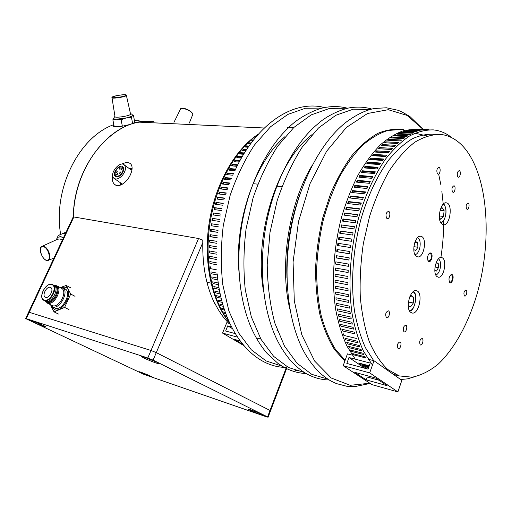 <?xml version="1.0" encoding="UTF-8"?>
<svg xmlns="http://www.w3.org/2000/svg" width="512" height="512" viewBox="0 0 512 512"><rect width="100%" height="100%" fill="white"/><g stroke="black" fill="none" stroke-linecap="round" stroke-linejoin="round"><path stroke-width="0.77" d="M281.862 186.707L277.549 186.253L281.862 186.707M276.819 186.176L276.326 186.125L276.819 186.176M257.792 184.166L254.234 183.789L257.792 184.166M277.389 330.579L276.986 330.477L277.389 330.579M139.181 122.157L264.339 128L139.296 122.138C105.754 127.078 74.054 170.08 73.395 216.922M121.773 164.115C125.728 162.144 128.73 162.099 130.778 164C132.64 166.304 132.531 169.83 130.458 174.579C127.046 182.573 118.426 188.371 114.406 184.218C112.429 182.234 111.853 179.341 112.685 175.533M210.989 283.149L206.944 282.259L210.989 283.149M132.102 168.493L130.976 168.909M120.429 182.829L120.301 185.178M113.984 125.504L113.555 126.035M135.322 122.278L134.432 121.888M134.496 121.715L135.29 122.323C134.022 124.045 111.565 129.376 113.517 125.434L113.869 124.928M64.461 232.723L63.61 233.274M63.398 233.344L65.933 232.493M139.194 122.131L153.382 121.395C115.936 116.301 73.837 162.554 73.293 216.934M113.811 124.64C79.091 136.826 52.787 188.762 60.653 234.464M139.142 120.749L134.438 120.576M436.762 276.403L438.074 277.152C444.064 278.944 447.693 258.4 441.536 257.568C436.467 255.949 432.23 272.602 436.762 276.403M415.955 255.968L417.491 256.832C424.051 258.682 427.622 237.165 420.89 236.326C415.392 234.675 411.059 251.84 415.955 255.968M441.472 223.648L443.27 224.723C450.016 226.419 453.274 203.469 446.368 202.848C440.851 201.35 436.666 219.053 441.472 223.648M410.63 312.275L411.898 312.954C418.925 315.296 423.674 291.974 416.442 290.739C410.342 288.595 405.024 308.211 410.63 312.275M399.738 136.16L401.395 135.514L399.738 136.16M466.778 150.918C488.749 181.062 491.859 242.502 477.011 294.163C468.269 323.469 454.509 348.826 438.042 364.269C429.619 371.078 421.005 375.392 412.192 377.19L399.264 375.917L387.795 369.53C380.666 362.79 374.509 353.517 369.318 341.709C364.845 328.576 361.83 313.651 360.288 296.934C359.68 279.514 360.71 261.645 363.379 243.322L369.504 216.71C374.95 199.725 381.504 184.486 389.152 170.995C397.242 158.835 405.747 149.267 414.662 142.298C423.597 136.928 432.282 134.298 440.717 134.406C450.829 135.635 459.52 141.139 466.778 150.918M449.28 281.843L449.971 282.381C452.435 281.005 453.062 278.56 451.872 275.046L450.438 275.014M452.339 274.752C454.445 276.64 451.917 284.544 449.818 282.605C448.358 279.443 448.851 276.723 451.302 274.438L452.339 274.752M427.891 260.493L428.736 261.158C431.379 259.75 432.032 257.197 430.707 253.498L430.106 253.152L428.992 253.517M431.194 253.184C433.498 255.264 430.81 263.475 428.506 261.363C426.893 258.08 427.379 255.232 429.971 252.832L431.194 253.184M386.714 218.24L387.366 218.598C389.83 219.219 390.944 211.629 388.429 211.36C385.946 212.602 385.376 214.893 386.714 218.24M398.054 348.429L398.362 348.589C400.48 349.382 402.157 342.33 399.955 341.862C397.466 343.098 396.832 345.286 398.054 348.429M464.384 295.872L464.742 296.083C466.49 296.646 467.699 290.266 465.894 289.997C463.968 291.123 463.462 293.082 464.384 295.872M403.878 331.674L404.224 331.853C406.336 332.614 407.917 325.581 405.728 325.152C403.302 326.374 402.682 328.55 403.878 331.674M420.237 344.838L420.538 344.998C422.509 345.728 424.058 338.931 422.016 338.522C419.725 339.725 419.13 341.83 420.237 344.838M386.368 317.574L386.758 317.779C389.03 318.566 390.63 311.29 388.282 310.835C385.709 312.077 385.075 314.323 386.368 317.574M437.427 173.754L438.093 174.163C440.224 174.618 441.03 167.507 438.861 167.386C436.813 168.55 436.333 170.669 437.427 173.754M452.506 191.936L453.094 192.307C455.085 192.762 455.942 185.907 453.914 185.766C451.962 186.906 451.488 188.96 452.506 191.936M466.624 208.966L467.155 209.299C469.018 209.754 469.914 203.136 468.013 202.989C466.144 204.096 465.683 206.093 466.624 208.966M457.779 176.774L458.394 177.165C460.365 177.587 461.158 170.746 459.149 170.637C457.242 171.763 456.787 173.811 457.779 176.774M267.565 416.909L270.022 410.438L156.282 352.627L151.002 350.47L29.229 312.301L28.595 312.224L29.229 312.301L26.253 318.656L25.632 318.56L143.648 374.253L266.848 416.941L268.109 417.216L267.565 416.909L153.114 360.134L147.821 357.971L26.253 318.656M28.627 312.154L73.12 217.146L73.856 216.966L29.229 312.301L151.002 350.47L156.282 352.627L153.114 360.134M147.821 357.971L198.541 238.515L73.856 216.966M198.541 238.515L202.765 240.102L202.81 242.56L156.282 352.627L270.022 410.438L286.042 368.352M214.989 303.584L214.086 303.021L214.259 302.592C206.15 285.632 202.336 265.619 202.81 242.56M156.269 363.053C158.586 363.795 159.379 363.878 158.643 363.302C156.41 361.53 139.834 355.059 141.702 356.691C142.349 357.53 151.571 361.555 156.269 363.053M260.531 414.586C263.014 415.43 263.962 415.616 263.373 415.155C261.638 413.824 247.117 408.25 248.73 409.53C250.79 410.79 254.726 412.474 260.531 414.586M150.266 376.614L152.141 376.998C150.982 376.013 138.003 370.854 139.13 371.827L150.266 376.614M43.962 326.426L45.446 326.605C44.09 325.382 29.158 319.309 30.355 320.467C30.643 321.062 40.109 325.203 43.962 326.426M228.806 323.264C223.482 317.939 218.854 311.328 214.912 303.43L214.643 303.366M216.909 269.926L210.496 268.621L210.285 266.771M229.344 322.374C212.25 300.71 204.077 261.984 209.997 223.258C215.949 184.538 235.411 149.85 258.349 134.221M254.893 138.272L254.522 138.253M252.698 141.037L251.386 140.954L252.506 139.955L253.491 140.019M250.458 144.026L248.314 143.885L249.414 142.81L251.264 142.925M248.186 147.232L245.299 147.034L246.374 145.875L249.005 146.054M245.907 150.65L242.362 150.394L243.411 149.165L246.726 149.395M243.635 154.278L239.501 153.965L240.518 152.659L244.448 152.954M241.389 158.106L236.73 157.734L237.715 156.358L242.189 156.704M239.174 162.125L234.054 161.69L235.002 160.243L239.962 160.659M237.011 166.323L231.482 165.83L232.39 164.32L237.779 164.794M234.912 170.701L229.018 170.144L229.888 168.576L235.661 169.107M232.877 175.238L226.675 174.624L227.507 172.998L233.6 173.587M230.925 179.93L224.461 179.251L225.242 177.574L231.616 178.227M229.069 184.755L222.374 184.026L223.104 182.291L229.728 183.008M227.322 189.715L220.422 188.922L221.107 187.149L227.936 187.923M225.677 194.79L218.618 193.939L219.251 192.122L226.253 192.954M224.154 199.968L216.966 199.059L217.542 197.21L224.691 198.099M222.758 205.235L215.462 204.269L215.981 202.387L223.245 203.334M221.491 210.573L214.118 209.555L214.586 207.648L221.926 208.646M220.358 215.974L212.934 214.899L213.344 212.973L220.749 214.022M219.36 221.414L211.923 220.294L212.269 218.355L219.706 219.456M212.032 223.878L211.75 225.818L218.509 226.874L211.072 225.728L211.36 223.77L218.797 224.922M217.798 232.378L210.4 231.174L210.618 229.216L218.035 230.406M217.235 237.862L209.894 236.627L210.054 234.669L217.421 235.891M260.883 339.078L257.523 338.246M287.13 127.59L293.523 127.77M210.733 234.778L210.579 236.621L217.248 237.747M210.579 236.621L209.894 236.627M211.296 229.325L211.078 231.219L217.811 232.314M211.078 231.219L210.4 231.174M211.75 225.818L211.072 225.728M219.693 219.501L212.934 218.496L212.595 220.397M212.934 218.496L212.269 218.355M220.73 214.118L213.344 212.973M214.003 213.165L213.619 215.002M221.894 208.794L215.232 207.885L214.803 209.645M215.232 207.885L214.586 207.648M223.194 203.526L215.981 202.387M216.621 202.669L216.154 204.358M224.614 198.342L218.163 197.536L217.664 199.149M218.163 197.536L217.542 197.21M226.163 193.248L219.859 192.499L219.328 194.022M219.859 192.499L219.251 192.122M227.814 188.262L221.696 187.565L221.146 189.005M221.696 187.565L221.107 187.149M229.581 183.392L223.68 182.758L223.104 184.102M223.68 182.758L223.104 182.291M231.437 178.656L225.792 178.074L225.21 179.328M225.792 178.074L225.242 177.574M233.389 174.061L228.032 173.542L227.443 174.701M228.032 173.542L227.507 172.998M235.411 169.626L230.4 169.158L229.811 170.221M230.4 169.158L229.888 168.576M237.504 165.35L232.877 164.941L232.39 164.32M232.877 164.941L232.294 165.907M239.642 161.248L235.462 160.896L234.899 161.76M235.462 160.896L235.002 160.243M241.83 157.331L238.15 157.043L237.715 156.358M238.15 157.043L237.606 157.805M244.045 153.606L240.928 153.376L240.416 154.035M240.928 153.376L240.518 152.659M246.278 150.086L243.795 149.907L243.322 150.464M243.795 149.907L243.411 149.165M248.506 146.765L246.733 146.65L246.374 145.875M246.733 146.65L246.31 147.104M250.72 143.667L249.741 143.603L249.414 142.81M249.741 143.603L249.382 143.955M252.896 140.781L252.506 139.955M227.059 316.96L225.754 315.578L226.605 315.795M225.805 313.638L224.397 313.293L223.654 311.974L225.357 312.397M224.576 310.099L222.368 309.562L221.67 308.173L224.141 308.774M223.386 306.342L220.474 305.645L219.821 304.192L222.97 304.947M222.253 302.387L218.707 301.542L218.106 300.026L221.862 300.915M221.197 298.234L217.082 297.274L216.531 295.699L220.832 296.698M220.218 293.901L215.597 292.845L215.098 291.213L219.891 292.301M219.334 289.395L214.266 288.256L213.818 286.579L219.04 287.738M217.882 279.923L212.058 278.675L211.731 276.902L217.67 278.163M217.338 274.982L211.194 273.702L210.925 271.885L217.165 273.178M216.608 264.762L209.965 263.443L209.818 261.562L216.538 262.88M216.448 259.501L209.606 258.189L209.517 256.282L216.422 257.594M216.429 254.17L209.421 252.864L209.395 250.938L216.454 252.237M216.55 248.774L209.402 247.488L209.44 245.542L216.634 246.829M216.819 243.334L209.562 242.067L209.658 240.115L216.954 241.376M218.554 284.73L213.082 283.533L212.698 281.805L218.298 283.021M235.194 333.587L225.632 331.034L227.731 325.843L232.422 328.672M227.731 325.843L231.469 326.822M240.064 340.922L234.285 339.341L242.643 344.256M243.661 345.478L222.554 333.088L237.402 337.101M222.554 333.088L226.739 322.733L229.882 323.539M356.474 338.47L343.923 335.437L343.36 333.83M355.251 359.149L346.912 346.061C342.112 335.565 338.387 323.494 335.738 309.856C331.424 281.549 333.485 247.872 341.651 216.826C346.202 201.626 351.718 187.622 358.195 174.829C365.094 162.957 372.499 152.954 380.41 144.819C388.461 137.875 396.525 133.05 404.608 130.336L416.339 129.146M367.386 368.934L358.656 363.002L369.235 365.805M371.853 364.198L363.462 351.123C358.63 340.544 354.88 328.314 352.211 314.419C347.872 285.536 350.003 250.925 358.31 219.008C365.069 195.45 374.618 174.682 385.824 158.707C393.523 148.992 401.453 141.402 409.619 135.942C417.773 131.757 425.696 129.741 433.395 129.894C440.16 130.598 446.362 133.242 452.013 137.811M414.15 376.915L407.411 378.874L400.685 379.52M429.094 129.677L415.424 129.146L429.094 129.677M426.15 129.747L412.429 129.312L426.15 129.747M423.162 130.086L409.395 129.734L423.162 130.086M420.134 130.694L406.33 130.426L420.134 130.694M417.082 131.565L415.981 131.949L403.245 131.386L404.358 131.008L417.082 131.565M414.01 132.71L412.896 133.19L400.134 132.614L401.254 132.141L414.01 132.71M410.918 134.131L409.805 134.707L397.018 134.112L398.138 133.542L410.918 134.131M407.814 135.821L406.701 136.499L393.888 135.878L395.014 135.213L407.814 135.821M404.717 137.792L403.603 138.56L390.771 137.914L391.891 137.152L404.717 137.792M401.619 140.026L400.512 140.896L387.654 140.218L388.774 139.36L401.619 140.026M398.541 142.534L397.44 143.501L384.563 142.79L385.67 141.837L398.541 142.534M395.482 145.312L394.387 146.374L381.498 145.626L382.592 144.576L395.482 145.312M392.454 148.358L391.373 149.51L378.464 148.723L379.546 147.584L392.454 148.358M389.459 151.661L388.397 152.909L375.469 152.077L376.538 150.842L389.459 151.661M386.515 155.213L385.466 156.557L372.531 155.674L373.581 154.355L386.515 155.213M383.622 159.021L382.598 160.448L369.645 159.52L370.675 158.112L383.622 159.021M380.794 163.072L379.789 164.582L366.829 163.603L367.834 162.106L380.794 163.072M378.029 167.354L377.056 168.947L364.09 167.91L365.062 166.336L378.029 167.354M375.347 171.859L374.406 173.53L361.427 172.435L362.374 170.784L375.347 171.859M372.749 176.582L371.84 178.33L358.861 177.171L359.77 175.45L372.749 176.582M370.246 181.504L369.37 183.322L356.39 182.106L357.267 180.307L370.246 181.504M367.846 186.624L367.008 188.506L354.022 187.226L354.861 185.363L367.846 186.624M365.549 191.923L364.755 193.869L351.77 192.512L352.563 190.592L365.549 191.923M363.373 197.382L362.618 199.386L349.632 197.965L350.387 195.987L363.373 197.382M361.318 203.002L360.608 205.056L347.629 203.558L348.333 201.536L361.318 203.002M359.386 208.755L358.726 210.854L345.747 209.286L346.406 207.219L359.386 208.755M357.594 214.637L356.979 216.774L344.013 215.13L344.621 213.018L357.594 214.637M355.936 220.621L355.379 222.79L342.419 221.075L342.976 218.931L355.936 220.621M354.426 226.694L353.92 228.896L340.966 227.104L341.472 224.928L354.426 226.694M353.069 232.838L352.614 235.066L339.674 233.197L340.122 231.002L353.069 232.838M351.859 239.046L351.462 241.286L338.534 239.341L338.925 237.126L351.859 239.046M350.81 245.286L350.47 247.539L337.555 245.517L337.888 243.296L350.81 245.286M349.914 251.552L349.632 253.811L336.736 251.712L337.011 249.485L349.914 251.552M349.184 257.824L348.966 260.077L336.083 257.907L336.294 255.68L349.184 257.824M397.318 375.226L393.414 374.406M373.702 360.666L365.491 347.789C360.787 337.37 357.152 325.306 354.605 311.616C350.509 283.162 352.851 249.165 361.267 218.08C368.096 195.162 377.638 175.142 388.742 159.974C396.358 150.797 404.179 143.75 412.192 138.835C420.173 135.187 427.898 133.69 435.366 134.336M368.998 366.47L362.163 364.666L363.136 365.325L368.864 366.842M368.634 367.494L364.838 366.49L368.506 367.859M390.067 371.264L389.075 371.347M414.918 133.197L427.181 135.955M336.941 255.789L336.736 257.875L348.979 259.942M336.736 257.875L336.083 257.907M337.651 249.587L337.382 251.744L336.736 251.712M337.382 251.744L349.645 253.734M338.528 243.392L338.195 245.606L350.47 247.526M338.195 245.606L337.555 245.517M351.846 239.091L339.558 237.274L339.174 239.437M339.558 237.274L338.925 237.126M353.043 232.947L340.742 231.2L340.314 233.286M340.742 231.2L340.122 231.002M354.387 226.861L341.472 224.928M342.08 225.184L341.619 227.194M355.878 220.845L343.571 219.238L343.072 221.165M343.571 219.238L342.976 218.931M357.51 214.918L344.621 213.018M345.203 213.382L344.672 215.213M359.277 209.094L346.97 207.629L346.406 207.219M346.97 207.629L346.419 209.37M361.178 203.392L348.877 201.997L348.333 201.536M348.877 201.997L348.307 203.642M363.206 197.83L350.912 196.499L350.387 195.987M350.912 196.499L350.33 198.042M365.344 192.416L353.069 191.155L352.563 190.592M353.069 191.155L352.48 192.589M367.603 187.168L355.347 185.971L354.861 185.363M355.347 185.971L354.746 187.296M369.965 182.093L357.728 180.96L357.267 180.307M357.728 180.96L357.133 182.176M372.416 177.21L360.211 176.141L359.629 177.242M360.211 176.141L359.77 175.45M374.963 172.531L362.79 171.52L362.374 170.784M362.79 171.52L362.227 172.506M377.594 168.064L365.453 167.104L364.915 167.974M365.453 167.104L365.062 166.336M380.294 163.821L368.198 162.912L367.834 162.106M368.198 162.912L367.693 163.667M383.059 159.802L371.014 158.95L370.675 158.112M371.014 158.95L370.547 159.584M385.875 156.032L373.894 155.219L373.478 155.744M373.894 155.219L373.581 154.355M388.742 152.499L376.826 151.738L376.474 152.141M376.826 151.738L376.538 150.842M391.642 149.222L379.533 148.787M379.808 148.499L379.546 147.584M394.566 146.202L382.822 145.523L382.592 144.576M397.51 143.443L385.875 142.797L385.67 141.837M388.941 140.288L388.774 139.36M392.013 137.978L391.891 137.152M398.195 134.163L398.138 133.542M403.277 132.23L413.606 132.883M404.371 131.437L404.358 131.008M407.443 130.477L407.437 130.15M365.862 357.971L353.459 354.784L352.685 353.587L365.094 356.774L365.862 357.971M363.757 354.547L351.328 351.379L350.592 350.099L363.034 353.261L363.757 354.547M361.766 350.88L349.306 347.744L348.608 346.374L361.075 349.504L361.766 350.88M346.733 342.419L359.232 345.51L359.885 346.97L347.392 343.866L346.733 342.419M344.979 338.234L357.51 341.286L358.118 342.835L345.6 339.763L344.979 338.234M341.862 329.222L354.451 332.192L354.963 333.888L342.387 330.906L341.862 329.222M340.979 326.163L340.506 324.41L353.12 327.334L353.581 329.101L340.979 326.163M339.29 319.411L351.936 322.285L352.346 324.122L339.712 321.229L339.29 319.411M351.251 318.95L338.592 316.115L338.227 314.234L350.893 317.056L351.251 318.95M350.304 313.613L337.619 310.835L337.306 308.896L350.003 311.654L350.304 313.613M348.685 300.403L348.877 302.464L336.141 299.802L335.942 297.766L348.685 300.403M348.397 296.685L335.635 294.086L335.494 292.006L348.262 294.579L348.397 296.685M335.296 288.256L335.213 286.131L348.006 288.64L348.083 290.784L335.296 288.256M347.93 284.787L335.123 282.323L335.098 280.166L347.91 282.605L347.93 284.787M335.149 274.125L347.981 276.493L347.936 278.694L335.11 276.301L335.149 274.125M335.27 270.214L335.366 268.019L348.218 270.31L348.115 272.538L335.27 270.214M335.75 261.862L348.621 264.083L348.454 266.323L335.59 264.077L335.75 261.862M336.544 303.398L349.267 306.099L349.51 308.115L336.8 305.389L336.544 303.398M343.162 365.702L369.696 372.883L397.888 391.91L372.07 384.659L343.162 365.702L347.45 353.888L352.256 355.13M368.186 359.238L373.997 360.742L401.856 380.346L397.888 391.91M376.627 379.59L376.896 378.822M379.021 380.25L367.283 377.024L366.266 379.891L387.091 385.683L375.789 378.074L354.733 372.314L366.266 379.891M348.973 357.51L370.208 363.059L368.058 369.114L346.829 363.437L348.973 357.51L364.813 368.243M369.696 372.883L373.997 360.742M117.075 169.069C114.995 171.757 114.56 173.946 115.763 175.648C117.21 176.685 118.97 176.147 121.043 174.042C123.11 171.366 123.558 169.184 122.387 167.482C120.934 166.413 119.168 166.938 117.075 169.069M117.293 174.522L117.51 173.427L116.422 174.784L117.293 174.522M117.05 172.275L117.267 171.187L116.173 172.538L117.05 172.275M120 168.934L120.218 167.853L119.117 169.203L120 168.934M120.25 173.037L120.467 171.949L119.366 173.306L120.25 173.037M121.798 169.421L122.022 168.339L120.915 169.683L121.798 169.421M124.435 165.037C120.09 160.07 108.845 173.946 113.792 178.163C116.109 179.814 118.931 178.95 122.266 175.571C125.581 171.283 126.304 167.77 124.435 165.037L131.168 169.946M114.522 178.675L122.451 184.166M129.453 168.698L130.752 168.64L131.917 170.054M121.837 184.518L120.608 182.95M121.37 174.445C123.763 171.341 124.282 168.806 122.925 166.835C119.789 163.27 111.693 173.261 115.245 176.307C116.915 177.51 118.957 176.89 121.37 174.445M152.525 360.294L148.934 358.816M156.602 362.163L144.339 357.133M42.797 325.184L33.478 321.28M260.851 413.862L251.661 410.195M149.094 375.475L142.534 372.794M414.995 242.304L417.734 242.694L415.501 241.485L414.758 242.675M413.907 246.675L417.869 247.251L417.734 242.694M413.805 249.6L415.776 250.63L417.869 247.251M417.658 237.587C420.058 239.411 420.749 242.963 419.725 248.243C418.694 251.994 417.139 254.163 415.053 254.752M436.019 263.002L438.221 263.354L436.186 262.56M435.008 267.053L438.445 267.61L438.221 263.354M434.822 270.413L436.563 271.059L438.445 267.61M438.496 258.81C440.435 260.518 440.998 263.674 440.198 268.282C439.277 272.058 437.824 274.317 435.827 275.059M408.243 305.44L410.496 306.982L413.331 303.008L408.416 302.035M409.99 296.525L413.517 297.203L413.331 303.008M409.734 296.877L410.854 295.322L413.517 297.203M440.109 210.195L444.134 210.643L441.997 207.558L440.454 209.056M439.334 215.974L443.456 216.454L440.646 219.232L439.386 217.446M444.134 210.643L443.456 216.454M403.283 132.352L402.291 132.71M396.621 135.29L395.411 135.949M382.79 145.376L382.464 145.683M370.95 158.784L370.368 159.571M368.122 162.746L367.507 163.654M362.694 171.354L362.042 172.486M357.619 180.806L356.954 182.157M355.226 185.818L354.566 187.277M352.941 191.014L352.294 192.57M350.778 196.371L350.144 198.022M348.736 201.875L348.128 203.616M346.822 207.52L346.24 209.35M345.043 213.28L344.493 215.194M341.914 225.114L341.434 227.168M339.379 237.229L338.995 239.411M338.349 243.366L338.016 245.581M336.762 255.757L336.55 257.888M229.485 322.682C211.795 301.459 203.142 262.336 209.139 223.13C215.149 183.93 235.194 148.998 258.566 133.978M54.854 286.01C60.992 288.102 53.197 303.942 47.085 301.709L46.33 301.382M46.182 301.357L47.648 302.266C54.227 304.627 62.176 287.36 55.187 285.99L54.752 285.907M45.299 301.075L47.648 303.219C54.266 305.69 63.053 288.768 56.755 285.766L54.022 285.357M61.382 288.205L61.626 288.339C67.923 291.341 59.213 308.173 52.589 305.696L47.117 303.021M59.456 287.194L62.63 287.642C69.626 290.989 59.942 309.677 52.589 306.918L49.92 304.422M52.006 306.694L55.213 308.23C62.566 310.995 72.211 292.358 65.21 289.005L64.934 288.858M51.226 306.202L54.534 309.709C63.77 313.075 74.726 289.03 64.909 287.142L61.702 287.251M61.421 287.181L66.202 285.44L70.714 294.048L64.614 307.405L54.048 311.866L50.854 305.862M68.979 309.613L64.614 307.405M58.438 314.042L54.048 311.866M70.49 287.731L66.202 285.44M75.034 296.32L70.714 294.048M43.981 300.416L45.805 301.274C51.808 303.501 59.802 288.109 54.093 285.395L53.875 285.28M45.664 297.306C49.344 298.65 54.24 289.21 50.726 287.558L50.272 287.373C46.566 286.086 41.715 295.533 45.274 297.146L45.664 297.306M132.358 115.123L132.339 115.699L133.427 115.213L134.598 121.427L133.754 123.13M113.709 118.221L112.858 119.782L116.845 119.142C114.47 119.142 113.421 118.842 113.709 118.24L114.944 116.25M133.427 115.213L132.474 115.002M132.339 115.699C131.578 116.422 129.523 117.171 126.176 117.946L131.462 117.389L132.339 115.699M130.496 113.843L130.502 114.342C129.126 116.224 113.35 118.362 114.976 116.448L112.006 97.862M126.176 117.946L116.845 119.142L121.094 119.706L126.176 117.946M121.094 119.706L122.317 126.016L116.16 126.483M118.304 126.637L114.093 126.054L112.858 119.782M123.725 125.971L122.317 126.016M131.462 117.389L132.627 123.539M63.603 237.466L61.197 236.826L63.341 238.035M42.515 246.144L57.536 239.251L60.122 238.899L62.304 240.25M56.294 239.821C56.301 239.245 56.941 238.355 58.214 237.158L61.197 236.826L58.214 235.456L57.21 238.074M58.214 235.456L63.578 233.267L65.408 233.619M409.421 310.688C415.014 310.893 418.272 293.766 413.011 291.853M440.787 222.694L442.675 221.587C446.752 217.933 447.11 205.6 443.155 204.237M282.182 366.227L266.125 360.941L251.322 349.792L238.637 332.934L228.883 310.906L222.784 284.659C220.672 265.485 220.851 245.69 223.315 225.274L230.074 195.61C236.563 176.691 244.691 159.827 254.458 145.018L270.477 126.816L287.763 114.464L305.344 108.256L322.362 108.07M238.963 271.597C234.445 220.883 255.277 161.747 284.909 136.685M302.886 371.501L295.117 370.355M306.125 373.523C298.643 373.254 291.302 371.187 284.09 367.328L278.106 363.526L267.117 353.446C262.022 347.501 257.485 340.576 253.504 332.666C239.898 305.299 235.091 264.346 241.926 224.269C248.845 184.205 266.925 147.84 288.71 127.558C300.71 115.066 320.55 107.482 326.701 107.2C334.022 106.093 341.005 106.458 347.661 108.288M304.448 372.518L288.435 367.488L273.67 356.384L261.018 339.328L251.315 316.845L245.293 289.92C243.251 270.195 243.514 249.811 246.086 228.755L253.018 198.157C259.635 178.65 267.878 161.286 277.754 146.067L293.894 127.424L311.226 114.874L328.774 108.704L345.664 108.774M263.667 291.955C253.382 235.501 277.274 160.659 312.064 134.598M329.139 379.962C321.984 379.878 314.931 378.074 307.981 374.547C304.794 372.89 299.949 369.997 292.627 362.778C287.923 357.722 283.654 351.827 279.821 345.094C264.077 317.395 258.01 272.269 265.613 227.814C273.267 183.379 293.901 143.648 317.786 123.949C328.934 113.677 346.426 107.699 351.814 107.546C358.797 106.65 365.446 107.162 371.77 109.075M327.731 379.072L311.789 374.349L297.082 363.315L284.48 346.061L274.842 323.11C270.099 305.286 267.558 285.792 267.219 264.627L269.997 232.403L277.12 200.806C283.872 180.672 292.237 162.778 302.214 147.117L318.464 128.019L335.821 115.277L353.312 109.171L370.042 109.53M289.894 309.242C279.187 265.754 288.73 203.814 312.224 165.261M286.95 277.645C285.926 249.222 290.208 221.562 299.802 194.662M438.656 174.054L440.819 184.602M441.843 191.238L443.066 202.502M443.77 220.365C443.757 232.678 442.803 245.05 440.909 257.472M370.17 383.418L354.874 386.598L346.861 386.285L336.486 383.616C331.392 381.306 329.376 380.672 321.485 374.323C316.243 369.594 311.488 363.885 307.206 357.197C289.466 329.664 282.131 280.442 290.515 231.546C298.918 182.656 322.086 139.654 347.75 120.979C357.453 114.131 366.362 109.965 374.477 108.486L386.362 107.782L397.805 110.221C400.646 111.168 404.8 113.382 410.266 116.858L423.174 129.427M378.221 379.712L377.818 379.917M369.888 383.232L350.195 385.299L331.27 378.029L314.611 361.03L301.805 334.797L294.298 300.896L293.082 261.99L298.496 221.594L310.067 183.533L326.592 151.283L346.368 127.456L367.514 113.498L388.262 109.702L407.162 115.43L423.136 129.427M344.845 361.062L334.662 349.766C328.627 340.109 323.731 328.493 319.994 314.912C317.03 300.39 315.558 284.787 315.578 268.096C316.493 251.104 318.906 234.259 322.822 217.562L330.515 193.939C336.806 179.264 343.974 166.426 352.019 155.418C360.397 145.677 369.03 138.31 377.92 133.312C386.784 129.722 395.341 128.512 403.597 129.67M345.126 360.288L335.347 349.165C329.536 339.763 324.806 328.512 321.158 315.411C318.24 301.421 316.717 286.387 316.582 270.298C317.299 253.901 319.424 237.574 322.97 221.312C327.277 205.434 332.71 190.739 339.258 177.235C346.317 164.698 353.984 154.138 362.259 145.562C370.707 138.259 379.194 133.242 387.725 130.509L400.096 129.523M51.994 284.384L52.768 284.698C58.483 287.411 50.464 302.822 44.467 300.595L43.859 300.352C42.56 299.616 41.888 298.214 41.843 296.154M44.352 300.128C50.611 302.368 58.227 285.869 51.578 284.57C45.363 282.496 37.83 298.624 44.352 300.128M192.525 113.606C191.776 111.11 183.814 107.392 181.459 108.448M192.506 115.13L192.794 114.413C192.954 111.213 180.102 106.086 180.346 109.446L173.971 122.323M125.914 95.322C124.333 96.877 110.406 98.694 112.301 97.101C114.016 95.552 127.61 93.766 125.914 95.322M126.285 95.584C124.973 97.133 110.426 99.123 111.955 97.549C113.338 97.024 108.954 97.574 117.965 95.379C129.51 93.92 125.562 95.533 126.362 95.494L126.285 95.584M126.336 95.213L130.586 114.234M43.661 246.714C49.286 248.64 51.757 262.285 46.138 260.128C40.595 258.176 38.074 244.723 43.661 246.714M53.926 258.138L48.742 260.128C44.634 263.456 37.248 249.606 41.523 246.598L43.872 246.298C48.269 247.52 52.013 258.214 48.742 260.128L47.949 260.474M115.565 185.018L114.406 184.218M113.606 125.901L113.517 125.434M399.264 375.917L393.318 374.336M449.574 282.182L449.818 282.605M450.931 274.765L451.302 274.438M428.262 260.928L428.506 261.363M429.594 253.178L429.971 252.832M268.109 417.216L286.592 368.621M25.658 318.502L28.595 312.224M142.106 356.518L141.702 356.691M116.224 175.974L117.51 176.883M122.387 167.482L123.648 168.397M115.776 176.685L115.245 176.307M413.35 291.578C417.939 292.41 415.046 311.418 409.626 311.046M440.973 222.995L442.662 221.798C445.466 218.029 446.509 213.613 445.805 208.538C444.717 205.254 443.923 203.731 443.424 203.974M217.242 274.01C222.01 329.28 251.949 367.514 286.47 367.43M235.014 170.477C256.467 123.974 293.229 99.36 324.614 107.571M377.926 379.949L378.285 379.757M61.626 288.339L56.755 285.766M65.21 289.005L62.63 287.642M54.093 285.395L51.955 284.365M51.936 284.358C45.696 282.272 37.862 297.664 43.859 300.352M189.344 123.021L192.794 114.413C192.954 111.846 183.802 106.541 180.602 108.845M132.429 115.584C132.538 114.682 131.872 114.022 130.445 113.606M116.205 126.496L115.584 126.381"/></g></svg>
